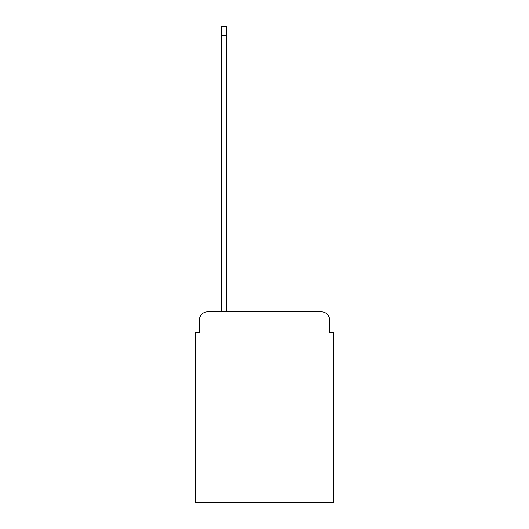 <?xml version="1.0" encoding="UTF-8"?>
<svg xmlns="http://www.w3.org/2000/svg" width="529" height="529" viewBox="0 0 529 529"><rect width="100%" height="100%" fill="white"/><g stroke="black" fill="none" stroke-linecap="round" stroke-linejoin="round"><path stroke-width="0.79" d="M199.393 319.933L199.393 332.43L199.393 319.933A8.061 8.061 0 0 1 207.454 311.865L221.565 311.865L221.565 26.45L226.809 26.45L226.809 311.865L321.546 311.865L207.454 311.865M329.607 332.43L329.607 319.933L329.607 332.43L333.64 332.43L333.64 502.55L195.36 502.55L195.36 332.43L199.393 332.43M329.607 319.933A8.061 8.061 0 0 0 321.546 311.865M221.565 35.721L226.809 35.721"/></g></svg>
